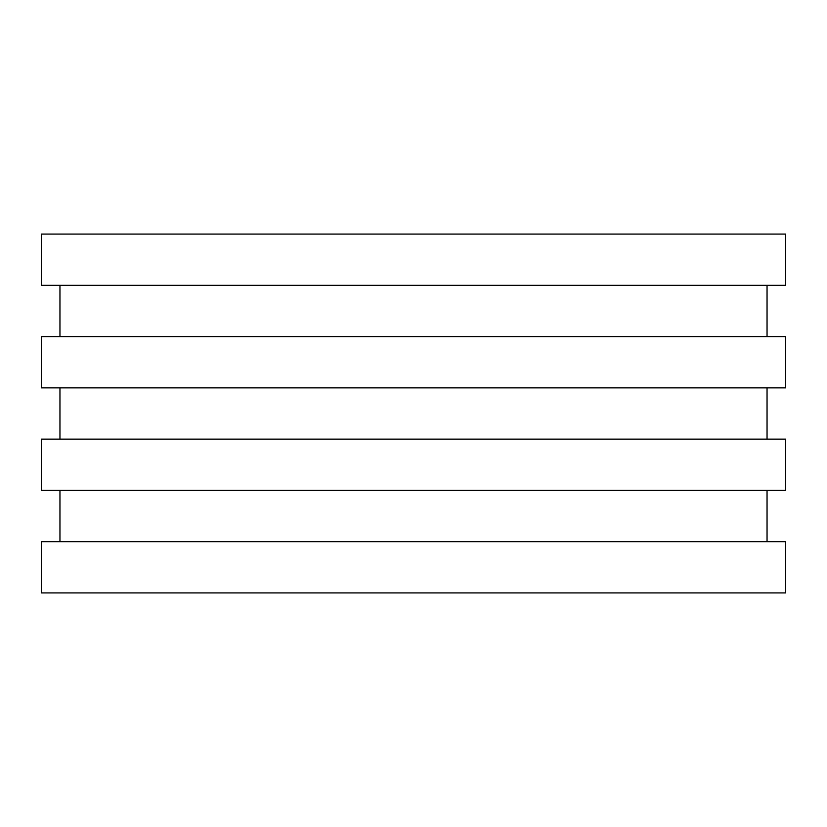 <?xml version="1.0" encoding="UTF-8"?>
<svg xmlns="http://www.w3.org/2000/svg" width="827" height="827" viewBox="0 0 827 827"><rect width="100%" height="100%" fill="white"/><g stroke="black" fill="none" stroke-linecap="round" stroke-linejoin="round"><path stroke-width="1.24" d="M785.65 234.072L41.35 234.072L41.35 285.336L785.65 285.336L785.65 234.072M785.65 336.599L41.35 336.599L41.35 387.863L785.65 387.863L785.65 336.599M785.65 439.137L41.35 439.137L41.35 490.401L785.65 490.401L785.65 439.137M785.65 541.664L41.35 541.664L41.35 592.928L785.65 592.928L785.65 541.664M59.957 285.336L59.957 336.599M767.042 285.336L767.042 336.599M59.957 387.863L59.957 439.137M767.042 387.863L767.042 439.137M59.957 490.401L59.957 541.664M767.042 490.401L767.042 541.664"/></g></svg>
